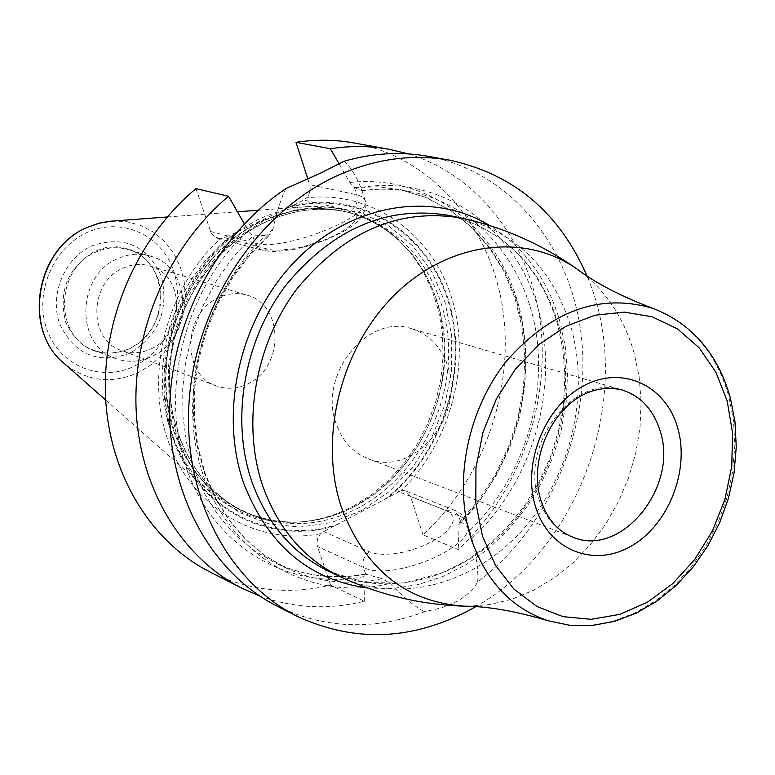 <?xml version="1.0" encoding="UTF-8"?>
<svg xmlns="http://www.w3.org/2000/svg" width="775" height="775" viewBox="0 0 775 775"><rect width="100%" height="100%" fill="white"/><g stroke="black" fill="none" stroke-linecap="round" stroke-linejoin="round"><path stroke-width="0.58" stroke-dasharray="3.88 2.91" d="M276.898 606.021C324.473 628.913 373.676 630.802 424.497 611.708L441.808 607.813L457.202 601.206C466.724 595.762 473.554 589.358 477.691 581.977C549.117 527.998 590.87 429.815 581.637 338.859C572.396 248.029 511.287 171.556 428.139 156.298M475.743 606.67C583.023 546.549 636.12 388.662 586.975 275.939M411.632 328.755C367.573 313.148 317.692 375.1 336.137 423.673C342.172 440.839 352.78 452.493 367.951 458.635C412.843 478.272 465.649 416.088 447.65 366.081C441.227 346.88 429.214 334.442 411.632 328.755L622.034 389.912C574.682 372.92 519.453 443.726 538.664 498.238C544.932 517.477 556.227 530.42 572.551 537.036L367.951 458.635M353.972 142.958C430.706 157.044 489.044 224.072 502.307 305.883C515.462 387.839 483.978 478.776 422.985 534.827L458.238 549.562C517.574 494.557 549.824 407.049 540.747 326.101C531.456 245.297 480.326 175.925 408.415 153.905M209.744 571.843C248.203 590.715 288.494 595.152 330.605 585.144L364.395 601.264C328.639 610.012 293.744 608.268 259.732 596.014M477.691 581.977C478.504 571.747 476.567 557.206 471.878 538.363L469.592 530.652L467.364 526.932L462.607 523.067L460.689 522.185L459.217 522.476L458.238 549.562M422.985 534.827L410.585 496.504L405.587 490.924L401.528 490.439L323.718 531.563L320.521 533.743L317.847 537.908L316.878 542.742L317.469 546.462L363.427 567.377C391.055 582.538 477.507 546.162 467.509 523.89L465.077 519.705L460.534 516.421L410.585 496.504M330.605 585.144L317.469 546.462M320.521 533.743C257.184 545.91 192.181 508.458 168.301 441.401C144.169 374.558 166.47 287.544 220.604 238.574L224.401 237.673L240.269 230.485L292.495 205.704L303.722 200.086L306.551 197.858C372.116 190.166 432.043 233.595 451.825 298.365C471.762 363.155 450.914 442.302 401.528 490.439M195.949 188.625L211.071 232.868L214.898 237.16L220.604 238.574M307.859 179.015L309.961 185.651L310.252 189.691L308.886 194.612L306.551 197.858M364.395 601.264L363.882 576.61L364.831 573.994L382.133 578.625L389.99 583.42C403.785 597.573 415.284 606.999 424.497 611.708M339.179 163.971L349.874 182.464L354.417 187.443L362.032 190.689L360.801 187.472C355.405 174.608 349.806 165.869 344.013 161.278M349.874 182.464C426.211 173.968 494.973 225.225 517.332 300.719C539.846 376.272 515.627 468.207 458.693 524.801M363.882 576.61C290.518 591.267 214.801 548.206 186.872 469.602C158.642 391.249 184.857 288.484 248.252 230.688L244.319 223.81M286.101 188.509C281.063 198.264 276.656 211.885 272.877 229.361L270.63 234.04L268.257 235.28L252.96 235.9L248.252 230.688M471.878 538.363C533.394 481.662 560.751 384.962 537.356 305.844C514.212 226.736 440.636 174.385 360.801 187.472M272.877 229.361C204.445 286.663 174.462 395.056 203.97 477.158C233.042 559.589 313.836 602.708 389.99 583.42M353.352 506.094L371.893 494.421L388.924 480.016L404.085 463.198L417.086 444.337L427.674 423.818L435.637 402.07L440.82 379.527L443.097 356.645L442.428 333.889L438.815 311.734L432.285 290.625L422.976 271.037L411.041 253.377L396.703 238.061C371.322 215.44 341.358 204.968 306.823 206.663C290.247 207.787 274.001 212.079 258.114 219.548L238.69 230.601L220.652 244.706L204.435 261.553L190.408 280.773L178.938 301.921L170.277 324.512L164.639 348.004L162.159 371.855L162.876 395.502L166.77 418.393L173.707 440.006L183.51 459.856L195.939 477.507L210.664 492.59C237.16 514.803 267.356 524.568 301.262 521.885C319.31 520.209 336.67 514.949 353.352 506.094M129.909 348.295C171.314 330.567 170.112 259.78 127.749 249.502C117.025 246.479 106.32 247.38 95.635 252.204C54.996 268.809 54.047 337.6 93.872 350.252C105.875 354.572 117.887 353.923 129.909 348.295M149.914 256.002C192.781 266.387 193.886 338.336 151.948 356.413C139.771 362.157 127.604 362.836 115.456 358.467C75.146 345.679 76.202 275.726 117.393 258.792C128.214 253.88 139.054 252.941 149.914 256.002L127.749 249.502M151.29 348.76C185.816 333.918 185.07 274.718 149.914 265.97C140.866 263.364 131.828 264.12 122.808 268.237C88.786 282.294 88.059 340.147 121.481 350.523C131.401 354.02 141.341 353.439 151.29 348.76M247.041 295.178C283.96 304.333 284.289 367.67 247.893 383.819C237.402 388.905 226.939 389.612 216.516 385.94C181.408 375.1 182.561 313.071 218.492 297.774C228.024 293.308 237.537 292.446 247.041 295.178L149.914 265.97M367.757 588.031L392.915 588.496L418.103 584.612L442.767 576.523L466.356 564.481L488.395 548.787L508.429 529.829L526.041 508.012L540.882 483.842L552.662 457.812L561.139 430.483L566.137 402.419L567.533 374.199L565.285 346.415L559.414 319.658C546.859 278.196 523.609 246.818 489.664 225.535M558.048 322.991C539.72 265.302 503.43 229.458 449.171 215.46C502.743 229.187 538.683 264.779 557.002 322.216L562.737 348.333L564.917 375.497L563.522 403.126L558.581 430.609L550.211 457.357L538.606 482.815L523.997 506.424L506.685 527.678L487.039 546.094L465.475 561.255L441.508 573.18L403.668 583.042L365.597 582.577L329.404 571.601C388.507 599.075 462.036 578.77 510.115 525.363C558.223 471.878 577.724 390.213 558.048 322.991M461.454 218.085C515.956 232.161 552.391 268.237 570.739 326.323C590.434 394.01 570.768 476.257 522.398 530.158C474.048 583.982 400.162 604.529 340.777 576.92M466.908 606.234L489.393 604.626L511.703 599.269L533.394 590.317L554.038 578.014L573.209 562.631L590.569 544.515L605.769 524.026L618.528 501.599L628.622 477.662L635.829 452.687L640.034 427.161L641.138 401.586L639.094 376.456L633.921 352.276C623.555 316.733 604.655 289.036 577.21 269.177M653.16 308.44C690.913 323.204 716.119 352.451 728.781 396.17L733.528 420.515L734.807 445.906L732.627 471.713L727.047 497.298L718.212 522.03L706.335 545.3L691.707 566.535L674.676 585.183L655.65 600.77L635.083 612.87L613.49 621.143L591.412 625.309L569.431 625.202L548.128 620.765M460.689 522.185L458.577 515.549L453.501 509.834L405.587 490.924M323.718 531.563L369.627 551.916L375.894 553.728L383.828 554.406L393.032 553.893L403.039 552.217L413.327 549.456L423.344 545.755L432.576 541.308L440.529 536.358L446.797 531.166L451.079 525.993L453.172 521.11L452.988 516.751L450.556 513.147L446.022 510.463L398.486 491.602M446.022 510.463L453.501 509.834C460.311 512.333 464.981 517.012 467.509 523.89L470.318 532.783M365.664 574.091L363.427 567.377C361.935 560.858 364.008 555.704 369.627 551.916M335.381 525.741C269.884 545.862 198.235 509.989 173.261 439.464C147.802 369.239 176.002 276.946 236.743 232.122M292.495 205.704C361.14 189.565 427.877 232.384 448.57 300.545C469.64 368.609 443.755 452.581 387.926 497.647M289.123 207.332C358.544 189.052 427.093 231.744 448.028 300.855C469.418 369.84 442.205 455.109 384.758 499.391M338.704 524.007C272.664 546.143 199.243 510.667 173.958 439.154C148.122 367.98 177.862 274.243 240.269 230.485M224.401 237.673L269.167 249.502L275.367 250.373L292.766 249.008L303.083 246.828L324.279 240.017L334.044 235.745L342.55 231.202L349.37 226.6L354.165 222.202L356.703 218.221L356.878 214.849L354.718 212.263L350.348 210.568L303.722 200.086M210.5 231.463L255.188 243.205C281.868 252.253 373.279 216.341 365.064 200.27L362.409 196.889L357.721 194.961L309.69 184.692M354.417 187.443L356.733 194.738C358.273 201.742 356.142 207.022 350.348 210.568M354.659 187.502L377.696 186.804L400.191 189.604L426.24 197.547L450.265 210.209L471.704 227.162L490.052 247.913L504.913 271.899L515.985 298.482L523.057 326.992L525.993 356.742L524.772 387.025L519.434 417.134L510.134 446.371L497.066 474.067L480.548 499.565L460.922 522.273M365.897 574.178C334.083 579.971 303.703 576.116 274.757 562.602L253.997 550.434L235.154 534.789L218.666 515.937L204.9 494.208L194.186 470.057L186.804 443.949L182.929 416.456L182.697 388.149L186.116 359.668L193.14 331.632L203.602 304.662L217.281 279.358L233.866 256.273L252.96 235.9M361.944 190.582L376.573 189.265L387.481 189.207L398.263 189.923L412.407 192.103C476.596 205.443 525.082 262.744 536.145 332.872C547.072 403.116 520.761 481.304 469.592 530.652M382.133 578.625C348.624 585.774 316.578 582.219 285.994 567.988L264.866 555.568L245.723 539.545L229.022 520.199L215.15 497.908L204.445 473.108L197.199 446.332L193.605 418.161L193.76 389.205L197.703 360.123L205.346 331.584L216.516 304.236L230.969 278.7L248.349 255.547L268.257 235.28M361.973 190.476L365.064 200.27L365.316 208.988L361.993 216.303L356.907 222.076L350.784 226.978L343.461 231.599L325.684 240.066L305.631 246.75L295.624 249.124L277.285 251.497L269.371 251.381L261.611 250.005L257.949 247.709L255.459 243.941L252.727 235.833M217.465 238.283L262.299 250.218L269.167 249.502M361.47 510.56L331.206 522.602L299.731 527.107L268.567 523.726L239.262 512.469L213.367 493.723L192.287 468.332L177.223 437.497L169.095 402.816L168.427 366.1L175.305 329.365L189.381 294.616L209.87 263.771L235.629 238.477L265.195 220.042L296.941 209.357L329.172 206.847L360.23 212.476L388.556 225.796L412.813 245.995L431.927 271.957L445.063 302.347L451.699 335.691L451.612 370.402L444.86 404.889L431.752 437.575L412.891 466.967L389.118 491.699L361.47 510.56M359.242 507.489C321.528 526.923 284.076 528.783 246.886 513.06C198.216 491.108 165.937 433.477 169.463 370.634C172.932 307.83 212.253 247.157 264.711 222.406C292.572 209.55 320.346 206.16 348.052 212.234L344.478 211.42C316.82 205.365 289.094 208.746 261.282 221.563C208.921 246.247 169.677 306.764 166.228 369.423C162.721 432.121 194.961 489.626 243.553 511.548C280.686 527.242 318.079 525.402 355.725 506.027C410.237 476.896 446.826 410.711 444.869 346.037C443.009 281.393 402.07 224.547 344.478 211.42C364.851 216.157 382.85 225.593 398.486 239.717C358.476 205.656 312.616 199.543 260.904 221.379C197.683 250.79 155.843 332.552 167.507 405.277C178.657 478.175 239.465 527.843 303.674 521.633C282.681 523.445 262.638 520.083 243.553 511.548L246.886 513.06C198.497 491.253 166.208 433.758 169.754 370.799C173.251 307.869 212.708 247.07 265.098 222.377C292.882 209.57 320.53 206.189 348.052 212.234C405.732 225.37 446.71 282.342 448.551 347.132C450.498 411.942 413.84 478.282 359.242 507.489M396.703 238.061L412.717 254.927L424.564 272.461L433.806 291.923L440.278 312.877L443.872 334.887L444.54 357.488L442.263 380.215L437.119 402.613L429.214 424.225L418.694 444.608L405.78 463.343L390.716 480.045L373.812 494.353L355.396 505.959C338.83 514.745 321.596 519.977 303.674 521.633L301.262 521.885M112.172 221.049L126.751 221.66L140.701 225.418L153.479 232.122L164.591 241.49L173.619 253.144L180.226 266.61L184.188 281.344L185.351 296.796L183.685 312.364L179.277 327.467L172.273 341.523L162.944 354.001L151.638 364.424L138.783 372.378C111.794 384.448 86.955 381.494 64.267 363.514M134.579 366.032C167.913 349.98 185.884 305.573 173.426 270.262C161.462 234.718 121.162 216.545 86.936 232.568C52.526 248.068 33.625 294.403 47.178 330.257C60.227 366.362 101.448 382.618 134.579 366.032M129.987 353.148C98.435 364.637 75.049 355.008 59.83 324.25C49.028 295.478 64.131 258.404 91.702 245.907C123.748 235.183 146.94 245.229 161.268 276.036C169.318 309.516 158.894 335.226 129.987 353.148M129.57 348.818C100.857 359.242 79.602 350.465 65.788 322.478C58.028 291.352 67.687 267.608 94.763 251.255L105.545 247.68L116.628 246.76L127.449 248.542L137.456 252.902L146.155 259.615L153.13 268.334L158.052 278.613L160.687 289.937L160.909 301.766L158.71 313.497L154.225 324.58L147.638 334.471L139.287 342.686L129.57 348.818M459.217 522.476L478.921 499.759L495.545 474.203L508.7 446.439L518.107 417.105L523.522 386.89L524.82 356.51L521.953 326.682L514.958 298.133L503.963 271.541L489.209 247.593L471.006 226.91L449.771 210.054L425.979 197.48L400.191 189.604L412.407 192.103C396.044 188.771 379.246 188.296 362.032 190.689M364.831 573.994C333.337 579.739 303.316 575.941 274.757 562.602L285.994 567.988L265.031 555.656L246.024 539.691L229.419 520.364L215.624 498.034L204.997 473.137L197.828 446.197L194.341 417.812L194.651 388.633L198.787 359.319L206.663 330.567L218.095 303.054L232.82 277.411L250.47 254.239L270.63 234.04M105.71 400.055L210.664 492.59M167.274 216.971L237.45 211.788M258.182 210.257L306.823 206.663M115.456 358.467L93.872 350.252M216.516 385.94L121.481 350.523"/><path stroke-width="1.16" d="M586.975 275.939C559.502 212.65 513.738 174.065 449.694 160.183L428.139 156.298C400.617 151.396 372.581 153.053 344.013 161.278L319.639 173.561L286.101 188.509C217.852 233.73 170.926 321.809 169.706 408.793C168.543 495.835 212.35 573.297 276.898 606.021L296.418 615.951C354.727 643.173 413.559 640.615 472.934 608.288L475.743 606.67M449.694 160.183C411.651 153.498 373.405 159.001 334.965 176.7C257.145 213.173 196.889 303.742 189.333 398.524C181.689 493.355 226.765 580.804 296.418 615.951M389.244 149.304C370.033 145.855 350.397 145.671 330.344 148.732L295.982 142.319C315.716 139.355 335.042 139.558 353.972 142.958L389.244 149.304L408.415 153.905M259.732 596.014L241.684 588.099C181.708 557.593 139.529 488.473 136.1 408.938C132.835 329.433 169.318 245.869 228.557 196.259L195.949 188.625C137.814 237.014 102.145 318.583 105.516 396.306C109.052 474.058 150.65 541.783 209.744 571.843L241.684 588.099M295.982 142.319L307.859 179.015M330.344 148.732L339.179 163.971M244.319 223.81L228.557 196.259M489.664 225.535C432.314 190.64 351.569 203.389 295.943 260.39C240.221 317.169 218.405 411.215 243.747 483.348C267.898 545.154 309.235 580.049 367.757 588.031M461.454 218.085L449.171 215.46C387.171 205.104 332.572 228.577 285.365 285.868C243.718 341.339 230.504 420.098 251.943 481.866C267.404 524.239 293.231 554.144 329.404 571.601L340.777 576.92C304.43 559.395 278.496 529.296 262.987 486.623C241.48 424.419 254.83 345.049 296.748 289.123C344.255 231.376 399.154 207.69 461.454 218.085C503.12 227.104 541.696 244.135 577.21 269.177C525.305 232.345 448.647 241.432 394.669 294.849C340.593 348.014 318.147 438.66 341.562 507.799C365.083 569.228 405.858 602.01 463.886 606.157C420.457 604.655 379.421 594.909 340.777 576.92M466.908 606.234L463.886 606.157C487.717 606.263 515.801 611.136 548.128 620.765C511.267 608.278 485.528 580.698 470.909 538.024C453.026 481.856 467.606 409.345 506.976 360.53C551.693 310.252 600.412 292.892 653.16 308.44C621.579 296.583 596.266 283.495 577.21 269.177M727.202 401.072L715.916 372.233L699.147 347.781L677.602 328.958L652.259 316.82L624.311 312.102L595.142 315.202L566.263 326.101L539.197 344.352L515.443 369.084L496.329 399.009L482.912 432.528L475.957 467.8L475.802 502.888L482.418 535.913L495.361 565.12L513.864 589.01L536.852 606.457L563.086 616.677L591.18 619.312L619.729 614.391L647.348 602.272L672.739 583.653L694.768 559.482L712.428 530.933L724.954 499.342L731.765 466.153L732.54 432.886L727.202 401.072M677.796 428.284C666.171 385.592 622.47 364.88 583.778 385.756C544.893 405.984 521.895 463.489 535.535 506.656C548.603 550.143 593.669 567.92 630.908 546.268C668.341 525.247 689.973 470.687 677.796 428.284M622.034 389.912C640.935 396.064 653.674 409.888 660.261 431.404C678.755 487.349 620.804 558.232 572.551 537.036C557.748 531.282 547.198 519.018 540.882 500.233C525.062 450.314 565.401 377.222 622.034 389.912M105.71 400.055L64.267 363.514C22.388 330.382 35.883 248.591 87.11 227.501L97.669 223.588L108.529 221.388L167.274 216.971M653.16 308.44C691.901 323.708 717.602 353.39 730.253 397.468L734.991 421.803L736.25 447.117L734.051 472.798L728.461 498.238L719.636 522.796L707.778 545.9L693.16 566.98L676.12 585.522L657.045 601.022L636.372 613.083L614.585 621.327L592.226 625.464L569.857 625.309L548.128 620.765M237.45 211.788L258.182 210.257M64.267 363.514C22.136 329.908 35.553 248.823 86.819 227.579L99.297 223.123L112.172 221.049"/></g></svg>

